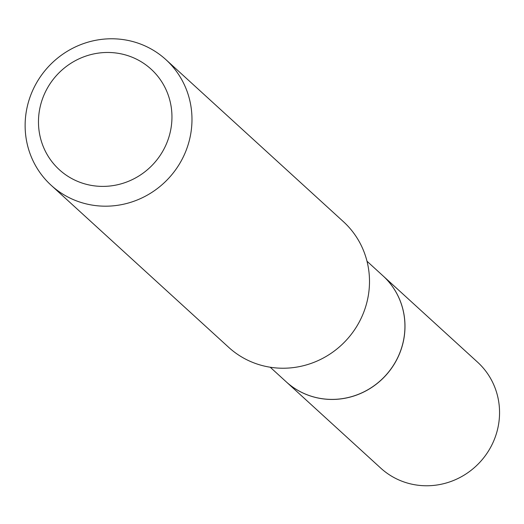 <?xml version="1.0" encoding="UTF-8"?>
<svg xmlns="http://www.w3.org/2000/svg" width="524" height="524" viewBox="0 0 524 524"><rect width="100%" height="100%" fill="white"/><g stroke="black" fill="none" stroke-linecap="round" stroke-linejoin="round"><path stroke-width="0.79" d="M286.215 381.819A71.762 69.188 -47.6 0 0 286.242 381.845L380.804 468.168A71.762 69.188 -47.6 0 0 449.605 481.942A71.762 69.188 -47.6 0 0 497.8 428.331A71.762 69.188 -47.6 0 0 477.567 362.163L383.005 275.84A71.762 69.188 -47.6 0 0 382.979 275.814M286.242 381.845A71.762 69.188 -47.6 0 0 355.036 395.62A71.762 69.188 -47.6 0 0 403.231 342.008A71.762 69.188 -47.6 0 0 383.005 275.84M270.233 367.232L286.189 381.8A71.762 69.188 -47.6 0 0 318.939 398.161A71.762 69.188 -47.6 0 0 396.622 359.798A71.762 69.188 -47.6 0 0 382.952 275.794L366.996 261.227M90.39 185.221A68.061 65.618 -47.6 0 0 170.287 131.924A68.061 65.618 -47.6 0 0 120.042 53.645A68.061 65.618 -47.6 0 0 40.138 106.948A68.061 65.618 -47.6 0 0 90.39 185.221M90.017 204.72A85.078 82.026 -47.6 0 0 182.123 159.237A85.078 82.026 -47.6 0 0 165.912 59.644A85.078 82.026 -47.6 0 0 127.083 40.243A85.078 82.026 -47.6 0 0 34.984 85.726A85.078 82.026 -47.6 0 0 51.195 185.319A85.078 82.026 -47.6 0 0 90.017 204.72M51.195 185.319L228.713 347.36A85.078 82.026 -47.6 0 0 267.541 366.761A85.078 82.026 -47.6 0 0 359.641 321.284A85.078 82.026 -47.6 0 0 343.43 221.685L165.912 59.644"/></g></svg>
